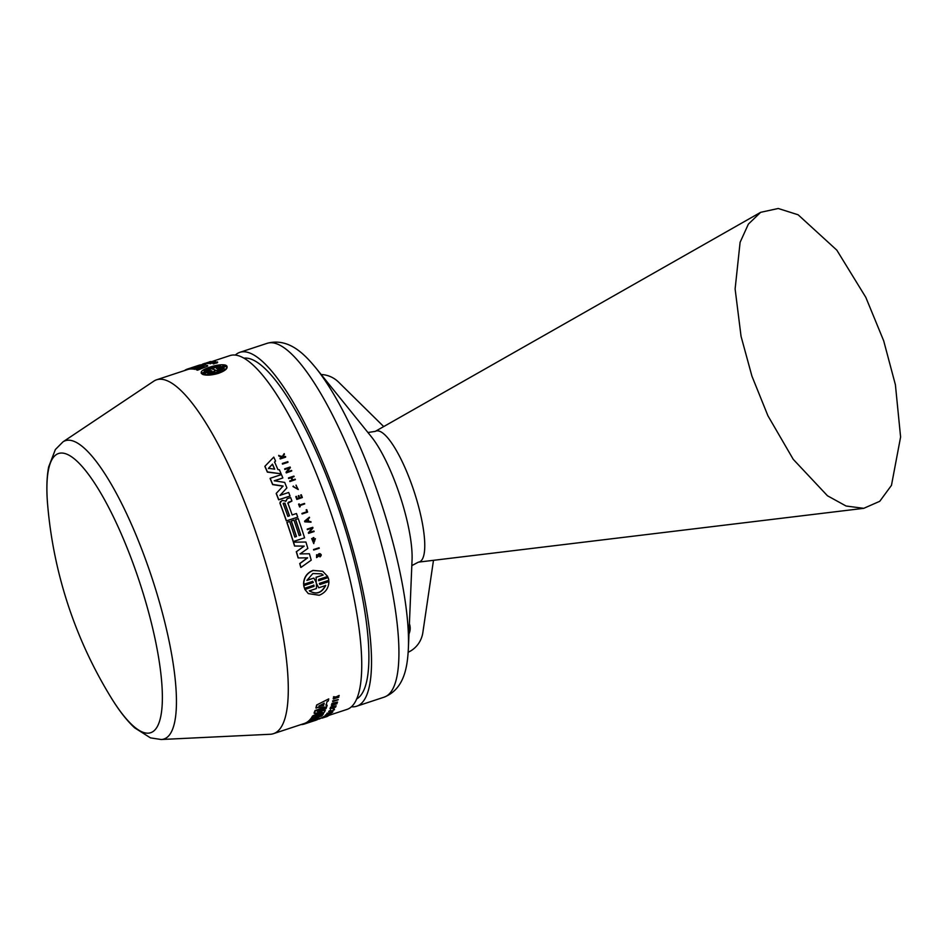 <?xml version="1.0" encoding="UTF-8"?>
<svg xmlns="http://www.w3.org/2000/svg" width="948" height="948" viewBox="0 0 948 948"><rect width="100%" height="100%" fill="white"/><g stroke="black" fill="none" stroke-linecap="round" stroke-linejoin="round"><path stroke-width="1.42" d="M883.69 340.818L895.398 384.746L900.6 437.016L891.464 485.352L879.768 501.291L863.758 508.329L846.078 506.019L827.462 495.768L793.227 459.306L767.939 415.793L751.93 376.143L741.052 336.327L735.115 288.962L740.104 242.309L748.375 224.119L760.663 212.316L778.237 208.489L798.133 214.793L836.823 250.154L865.808 297.34L883.69 340.818M408.991 633.845A13.308 12.881 66.2 0 0 409.406 623.748M244.122 358.154A179.682 44.793 71.7 0 1 339.408 511.102A179.682 44.793 71.7 0 1 356.543 699.032M332.831 701.366A186.874 46.582 71.7 0 1 332.772 701.579L332.57 701.129A186.341 46.452 -108.3 0 0 332.63 700.904L338.223 699.577L332.63 700.904M329.098 714.602L329.774 714.934L329.098 714.602A186.341 46.452 -108.3 0 1 328.66 714.91L323.754 716.534A186.341 46.452 -108.3 0 1 323.635 716.605L329.217 715.325A186.874 46.582 -108.3 0 0 329.774 714.934M325.958 715.313A186.874 46.582 71.7 0 1 325.365 715.882L325.188 715.385A186.341 46.452 -108.3 0 0 325.768 714.816L326.456 715.148L325.768 714.816M326.325 714.792L331.113 713.773L326.207 715.385A186.874 46.582 -108.3 0 0 326.456 715.148M332.203 711.427L332.878 711.747L332.203 711.427A186.341 46.452 -108.3 0 1 331.753 711.995L330.39 712.446M327.475 713.536A186.874 46.582 71.7 0 1 326.93 714.223L326.752 713.737A186.341 46.452 -108.3 0 0 327.297 713.038L327.972 713.37L327.297 713.038M327.937 713.251L329.3 712.801A186.341 46.452 -108.3 0 0 329.75 712.232L330.425 712.564L329.75 712.232M333.708 697.491L333.495 697.041A186.341 46.452 -108.3 0 0 333.554 696.744L333.767 697.183A186.874 46.582 71.7 0 1 333.708 697.491L336.516 697.728L333.447 698.735A186.874 46.582 71.7 0 1 333.4 698.972L333.186 698.522A186.341 46.452 -108.3 0 0 333.246 698.285L335.26 697.621M333.554 696.744L335.971 696.97L339.159 695.441A186.874 46.582 -108.3 0 1 339.1 695.749L337.014 697.112M337.227 696.97L338.851 696.958L337.192 697.503M333.258 708.772L333.447 709.258A186.874 46.582 71.7 0 1 333.352 709.448L333.151 708.962A186.341 46.452 -108.3 0 0 333.258 708.772L334.3 708.867L333.447 709.258C338.412 709.14 323.529 714.057 330.674 710.17L328.79 711.569L330.674 710.17A186.874 46.582 -108.3 0 1 330.579 710.36L329.3 711.379M330.094 708.239L330.283 708.725A186.874 46.582 71.7 0 1 330.212 708.891L330.011 708.417A186.341 46.452 -108.3 0 0 330.094 708.239L332.547 707.433A186.341 46.452 -108.3 0 0 332.689 707.125M330.781 707.599A186.874 46.582 71.7 0 1 330.698 707.777L330.508 707.303A186.341 46.452 -108.3 0 0 330.579 707.125L336.173 705.81L330.579 707.125M333.518 707.113L335.687 706.935L333.234 707.753A186.874 46.582 -108.3 0 0 333.649 706.805L336.102 705.999A186.874 46.582 -108.3 0 0 336.173 705.81M331.456 704.802L331.658 705.276A186.874 46.582 71.7 0 1 331.563 705.537L331.362 705.063A186.341 46.452 -108.3 0 0 331.456 704.802L334.146 703.38M332.12 703.854A186.874 46.582 71.7 0 1 332.049 704.068L331.859 703.606A186.341 46.452 -108.3 0 0 331.919 703.392L337.524 702.077L331.919 703.392M334.834 703.748L337.038 703.558L332.203 705.146L337.429 702.35A186.874 46.582 -108.3 0 0 337.524 702.077M321.964 718.157L326.847 716.593A186.874 46.582 -108.3 0 0 326.977 716.546L325.437 717.032A186.874 46.582 -108.3 0 0 326.053 716.759L327.913 716.107A186.874 46.582 -108.3 0 0 328.044 716.048L322.13 718.086A186.874 46.582 71.7 0 1 321.964 718.157L321.799 717.648A186.341 46.452 -108.3 0 0 321.953 717.577L323.766 716.961M325.851 704.874L327.19 705.217L326.053 705.336A186.874 46.582 -108.3 0 0 327.013 701.65L328.304 700.951A186.874 46.582 -108.3 0 0 328.731 698.889L316.632 705.016A186.341 46.452 -108.3 0 1 315.921 707.741L326.622 706.959A186.874 46.582 -108.3 0 0 327.19 705.217M47.684 505.296A147.023 36.652 71.7 0 1 74.169 458.725A147.023 36.652 71.7 0 1 138.301 578.268A147.023 36.652 71.7 0 1 160.473 717.778A147.023 36.652 71.7 0 1 111.106 697.621C93.674 669.217 79.632 639.248 69.003 607.692C57.828 574.417 50.718 540.289 47.684 505.284C46.334 490.377 46.653 477.614 48.632 466.997L55.363 449.542L63.018 441.827L153.754 381.191A186.341 46.452 71.7 0 1 156.657 379.769A186.341 46.452 71.7 0 1 257.702 537.883A186.341 46.452 71.7 0 1 273.38 733.693L304.332 723.478A186.341 46.452 -108.3 0 0 306.619 722.435L307.01 722.317M316.051 718.94L319.251 718.442L314.937 719.864A186.874 46.582 -108.3 0 0 317.45 717.482L321.893 715.906A186.874 46.582 -108.3 0 0 322.581 715.029L322.474 714.733M322.581 715.029L310.968 719.188A186.874 46.582 71.7 0 1 307.152 722.731L306.974 722.222A186.341 46.452 -108.3 0 0 310.778 718.691L311.584 718.252M315.921 716.807L317.805 716.167M319.618 714.354L323.541 713.607L314.926 716.451L324.358 712.197A186.874 46.582 -108.3 0 0 325.294 710.313L320.057 710.597M325.294 710.313L317.379 711.486L326.005 708.642A186.874 46.582 -108.3 0 0 326.515 707.279L315.234 711A186.874 46.582 71.7 0 1 314.286 713.417L322.142 712.161L312.781 716.463A186.874 46.582 71.7 0 1 311.608 718.311L311.418 717.826A186.341 46.452 -108.3 0 0 312.591 715.977L320.246 712.481M314.286 713.417L314.096 712.943A186.341 46.452 -108.3 0 0 315.032 710.538L325.401 707.113M313.824 586.397L304.983 589.49L308.301 593.602L304.806 589.372L313.824 586.397L313.776 585.082M308.301 593.602L319.203 595.249C325.401 592.773 328.648 588.21 328.92 581.586L319.914 584.561L319.358 583.411L328.814 580.294L328.565 578.932L328.162 577.616L318.706 580.733L318.658 579.418L327.664 576.443L322.687 571.253L313.16 570.483C307.022 573.007 303.87 577.616 303.727 584.335L312.733 581.361L313.29 582.522L303.834 585.639L304.486 588.317L303.668 585.532L313.124 582.404L312.567 581.254M303.727 584.335L303.55 584.229C303.716 577.522 306.868 572.912 312.994 570.4L322.687 571.253M318.54 580.626L328.162 577.616M319.737 584.442L328.92 581.586M299.983 553.881L309.404 553.762L300.137 553.905L307.839 548.442A186.874 46.582 -108.3 0 0 305.896 542.031L293.37 542.173A186.341 46.452 -108.3 0 1 294.555 546.012L304.19 546.119L296.428 551.7L304.047 546.119M296.428 551.7A186.874 46.582 71.7 0 1 298.264 557.945L307.638 557.851L299.876 563.61A186.874 46.582 71.7 0 1 300.943 567.437L300.789 567.378A186.341 46.452 -108.3 0 0 299.722 563.562L307.484 557.803M298.264 557.945L298.11 557.91A186.341 46.452 -108.3 0 0 296.286 551.689M313.196 537.694A186.874 46.582 71.7 0 1 314.274 541.178L314.132 541.178A186.341 46.452 -108.3 0 0 313.065 537.694L313.859 537.575L313.065 537.694M313.776 543.619L311.691 538.559L313.776 543.619L313.859 537.575M313.764 543.062L315.376 538.665M309.143 532.598L313.942 531.034L309.119 532.622L312.959 527.977A186.874 46.582 -108.3 0 0 312.745 527.301L307.211 529.114A186.341 46.452 -108.3 0 1 307.377 529.624L312.33 528L308.491 532.646L312.2 528.036M308.491 532.646A186.874 46.582 71.7 0 1 308.704 533.321L308.574 533.345A186.341 46.452 -108.3 0 0 308.361 532.669M319.772 556.358L319.298 554.189L318.433 556.322L316.573 557.614L316.573 554.722A186.874 46.582 -108.3 0 1 316.715 555.196L317.26 557.128L318.066 554.45L320.14 553.668L319.156 553.703C321.573 554.07 321.87 555.125 320.057 556.879L319.903 556.832A186.341 46.452 -108.3 0 0 319.772 556.358L320.59 554.734M316.573 557.614L316.573 554.722M313.539 549.532L319.085 547.766L313.539 549.532A186.341 46.452 -108.3 0 1 313.681 550.03L319.239 548.276A186.874 46.582 -108.3 0 0 319.085 547.766M212.352 361.389L230.103 355.547A186.341 46.452 71.7 0 1 331.148 513.65A186.341 46.452 71.7 0 1 346.826 709.471L329.371 715.219M304.687 521.116A186.874 46.582 71.7 0 1 304.924 521.803L311.051 522.17L304.806 521.862A186.341 46.452 -108.3 0 0 304.569 521.175L309.368 517.193L304.569 521.175M293.169 541.557A186.341 46.452 -108.3 0 0 288.654 527.669A186.341 46.452 -108.3 0 0 286.877 522.455L286.983 522.384A186.874 46.582 71.7 0 1 293.311 541.545L293.169 541.557M273.38 733.693A186.341 46.452 71.7 0 1 270.204 734.273L161.184 739.511A157.095 39.164 71.7 0 0 150.649 573.931A157.095 39.164 71.7 0 0 63.018 441.827M300.635 535.087A186.341 46.452 -108.3 0 0 297.269 524.825A186.341 46.452 -108.3 0 0 295.492 519.611L295.61 519.54A186.874 46.582 71.7 0 1 300.765 535.063L299.106 535.584M296.333 536.509A186.341 46.452 -108.3 0 0 292.968 526.247A186.341 46.452 -108.3 0 0 291.19 521.033L291.297 520.962A186.874 46.582 71.7 0 1 296.463 536.485L294.804 537.006M433.485 560.315L422.855 632.529A26.615 25.774 -113.8 0 1 408.173 652.248M235.365 355.026A186.341 46.452 71.7 0 1 239.891 352.312A186.341 46.452 71.7 0 1 342.37 514.728A186.341 46.452 71.7 0 1 356.626 706.236A186.341 46.452 71.7 0 1 351.364 706.758M321.159 374.519A26.615 25.774 -113.8 0 1 338.59 382.127L383.715 426.588M210.077 363.297L215.48 361.52L210.231 363.807A186.341 46.452 -108.3 0 0 210.077 363.783L209.935 363.274A186.874 46.582 71.7 0 1 210.077 363.297L210.231 363.807M215.575 362.835C217.981 362.231 218.301 362.326 216.523 363.108A186.341 46.452 -108.3 0 0 216.381 363.072L212.992 363.712M214.9 363.333L212.85 363.203A186.874 46.582 -108.3 0 1 212.992 363.25L215.421 362.326C217.862 361.721 218.182 361.804 216.381 362.61L216.523 363.108M209.769 362.385L208.524 362.8M207.47 363.143L205.633 363.759A186.341 46.452 -108.3 0 0 205.455 363.783L205.289 363.285A186.874 46.582 71.7 0 1 205.467 363.25L205.633 363.759M205.432 363.712L204.673 363.961A186.341 46.452 -108.3 0 0 204.543 363.996L201.201 364.802A186.874 46.582 -108.3 0 0 198.725 365.336L196.058 366.212A186.874 46.582 71.7 0 1 197.587 365.821L195.928 366.366A186.874 46.582 -108.3 0 0 194.411 366.757L191.757 367.634A186.874 46.582 71.7 0 1 193.274 367.243L191.626 367.788A186.874 46.582 -108.3 0 0 190.098 368.18L187.443 369.056A186.874 46.582 71.7 0 1 189.92 368.523L190.074 369.033A186.341 46.452 -108.3 0 0 187.609 369.554L156.657 379.769M209.864 362.669C220.031 359.695 204.732 365.134 208.465 363.155M197.385 369.684L207.707 366.082L197.528 370.194A186.341 46.452 -108.3 0 0 196.355 369.779L196.212 369.27A186.874 46.582 71.7 0 1 197.385 369.684L197.528 370.194M199.376 368.002L194.66 369.329A186.341 46.452 -108.3 0 0 192.859 369.033L191.283 368.962A186.341 46.452 -108.3 0 0 190.24 369.009L190.086 368.511A186.874 46.582 71.7 0 1 191.129 368.452L191.283 368.962M207.565 365.584A186.874 46.582 -108.3 0 0 205.657 365.075L196.39 367.729L204.116 364.826L202.73 365.904M226.928 366.189L227.046 366.686C227.484 368.843 224.664 371.047 218.561 373.299C212.127 375.183 206.972 375.609 203.109 374.579L202.991 374.093C206.854 375.124 212.008 374.697 218.455 372.825C224.558 370.561 227.378 368.345 226.928 366.189L217.234 368.95L226.797 366.236M203.014 374.176L201.438 373.239L202.481 374.353M287.931 462.34L282.528 464.117A186.341 46.452 -108.3 0 0 282.326 463.667L282.386 463.442A186.874 46.582 71.7 0 1 282.587 463.904L287.931 462.34M302.211 513.887L307.602 512.11L302.092 513.97A186.341 46.452 -108.3 0 0 301.914 513.461L302.033 513.389A186.874 46.582 71.7 0 1 302.211 513.887L302.092 513.97M306.808 511.813A186.341 46.452 -108.3 0 0 306.145 509.906L306.251 509.823A186.874 46.582 71.7 0 1 306.939 511.766L302.033 513.389M300.089 506.789L299.604 506.955A186.341 46.452 -108.3 0 0 298.596 504.194L298.703 504.087A186.874 46.582 71.7 0 1 299.71 506.848L300.089 506.789M300.196 506.694A186.874 46.582 -108.3 0 0 299.793 505.557L304.699 503.933L299.805 505.616M296.937 499.312L302.341 497.534L296.843 499.43A186.341 46.452 -108.3 0 0 295.8 496.669L295.894 496.539A186.874 46.582 71.7 0 1 296.937 499.312L296.843 499.43M299.082 498.056A186.341 46.452 -108.3 0 0 298.253 495.863L298.347 495.733A186.874 46.582 71.7 0 1 299.201 498.008L297.245 498.66A186.874 46.582 -108.3 0 0 296.392 496.373L295.894 496.539M301.535 497.25A186.341 46.452 -108.3 0 0 300.706 495.046L300.8 494.927A186.874 46.582 71.7 0 1 301.654 497.202L299.698 497.854A186.874 46.582 -108.3 0 0 298.845 495.567L298.347 495.733M285.621 457.149L280.217 458.939A186.341 46.452 -108.3 0 0 280.016 458.488L280.063 458.251A186.874 46.582 71.7 0 1 280.264 458.702L285.621 457.149M283.085 457.469L278.961 456.154A186.341 46.452 -108.3 0 0 278.712 455.609L282.303 456.521L284.187 453.654A186.874 46.582 -108.3 0 1 284.436 454.199L282.812 456.687L285.466 456.462A186.874 46.582 -108.3 0 1 285.668 456.912M284.436 454.199L282.765 456.924M296.25 485.862A186.341 46.452 -108.3 0 0 296.013 485.269L298.253 489.535L292.979 486.525L293.323 486.028A186.874 46.582 -108.3 0 1 293.56 486.608L297.802 489.215L296.333 485.708L297.755 489.298M298.253 489.535L292.979 486.525M289.969 481.406L295.373 479.629L289.887 481.584A186.341 46.452 -108.3 0 0 289.697 481.098L289.78 480.932A186.874 46.582 71.7 0 1 289.969 481.406L289.887 481.584M292.103 480.162A186.341 46.452 -108.3 0 0 291.107 477.733L288.654 478.539A186.341 46.452 -108.3 0 0 288.453 478.065L288.536 477.887A186.874 46.582 71.7 0 1 288.725 478.361L288.654 478.539M295.373 479.629A186.874 46.582 -108.3 0 0 295.172 479.143L292.719 479.961A186.874 46.582 -108.3 0 0 291.676 477.389L294.129 476.583L291.735 477.519M289.531 467.933L284.85 469.485A186.341 46.452 -108.3 0 0 284.649 469.023L284.72 468.81A186.874 46.582 71.7 0 1 284.921 469.272L289.744 467.684L286.106 472.08A186.874 46.582 71.7 0 1 286.379 472.708L286.308 472.898A186.341 46.452 -108.3 0 0 286.047 472.282L286.106 472.08M286.379 472.708L291.771 470.931A186.874 46.582 -108.3 0 0 291.581 470.457L286.746 472.045L290.384 467.648L286.687 472.246M291.771 470.931L286.308 472.898M267.431 471.914L281.118 473.81L267.372 472.128A186.341 46.452 -108.3 0 0 264.895 466.487L264.942 466.25A186.874 46.582 71.7 0 1 267.431 471.914L267.372 472.128M281.118 473.81A186.874 46.582 -108.3 0 0 279.411 469.793L277.918 469.592A186.874 46.582 -108.3 0 0 274.565 461.96L275.477 461.202L274.517 462.186M288.453 502.286L291.937 501.042L287.777 503.246M291.937 501.042A186.874 46.582 -108.3 0 0 290.633 497.558L287.244 498.672L286 501.125L282.089 500.378L279.992 502.985A186.874 46.582 71.7 0 1 286.45 520.843L297.731 517.122L286.343 520.914A186.341 46.452 -108.3 0 0 279.897 503.104L280.454 501.575M285.597 501.35L287.244 498.672M278.748 499.679L289.934 496.1L278.653 499.821A186.341 46.452 -108.3 0 0 276.2 493.505L276.283 493.351A186.874 46.582 71.7 0 1 278.748 499.679L278.653 499.821M283.025 486.206L272.645 484.618A186.341 46.452 -108.3 0 0 270.097 478.491L270.168 478.302A186.874 46.582 71.7 0 1 272.716 484.44L272.645 484.618M290.017 495.958A186.874 46.582 -108.3 0 0 288.678 492.474L280.063 495.318L286.889 487.912A186.874 46.582 -108.3 0 0 284.684 482.414L274.233 480.79L282.848 477.946L274.565 480.837M286.889 487.912L279.968 495.46M215.48 361.52A186.874 46.582 -108.3 0 0 215.338 361.496L209.935 363.274M201.26 365.004L202.54 364.577M213.833 363.973L212.85 363.203M215.717 362.871L214.912 362.634M216.381 363.072L216.239 362.563A186.874 46.582 71.7 0 1 216.381 362.61C218.182 361.804 217.862 361.721 215.421 362.326M210.966 361.769L210.871 361.472A186.874 46.582 -108.3 0 0 210.74 361.496L209.982 361.745M209.946 361.662A186.874 46.582 -108.3 0 0 209.781 361.709L204.543 363.996M204.507 363.451L205.289 363.285M205.467 363.25L210.871 361.472M208.311 362.646C204.578 364.636 219.877 359.185 209.698 362.16A186.874 46.582 71.7 0 1 210.657 362.148L211.084 362.006A186.874 46.582 -108.3 0 0 210.29 362.018L208.477 362.646A186.874 46.582 -108.3 0 0 208.311 362.646L207.612 363.594M213.466 361.792L209.828 362.563M210.29 362.018L212.779 361.449M202.576 364.127L204.389 363.511M195.241 366.509A186.874 46.582 71.7 0 1 196.058 366.212M190.939 367.931A186.874 46.582 71.7 0 1 191.757 367.634M187.443 369.056A186.874 46.582 71.7 0 0 185.144 370.099L185.227 370.348M189.92 368.523L201.201 364.802M204.116 364.826A186.874 46.582 -108.3 0 0 202.327 364.731L190.086 368.511M191.129 368.452L200.526 365.632L192.705 368.523A186.874 46.582 71.7 0 1 194.518 368.819L194.66 369.329M194.518 368.819L203.915 366.189L196.212 369.27M202.362 373.856L211.819 370.739L202.991 374.093M226.691 365.833L225.778 365.217L216.31 368.334L225.245 365.395M225.162 365.016C221.382 364.352 216.298 365.063 209.899 367.125C203.749 369.199 200.858 371.13 201.213 372.908L201.332 373.405M201.272 373.216L210.314 370.312M210.219 369.933L201.438 373.239M287.991 462.114A186.874 46.582 -108.3 0 0 287.789 461.664L282.386 463.442M307.602 512.11A186.874 46.582 -108.3 0 0 306.749 509.657L306.251 509.823M304.699 503.933A186.874 46.582 -108.3 0 0 304.509 503.435L299.604 505.059A186.874 46.582 -108.3 0 0 299.189 503.921L298.703 504.087M316.727 557.128L319.002 553.668M320.033 554.165L319.298 554.189M302.341 497.534A186.874 46.582 -108.3 0 0 301.298 494.761L300.8 494.927M278.759 455.36A186.874 46.582 71.7 0 1 279.008 455.917L278.961 456.154M280.063 458.251L283.132 457.232L279.008 455.917M296.096 485.115A186.874 46.582 71.7 0 1 296.333 485.708M294.129 476.583A186.874 46.582 -108.3 0 0 293.927 476.097L288.536 477.887M288.725 478.361L291.107 477.733M291.178 477.555A186.874 46.582 71.7 0 1 292.233 480.126L289.78 480.932M308.704 533.321L314.108 531.544A186.874 46.582 -108.3 0 0 313.942 531.034M312.745 527.301L307.211 529.114M290.384 467.648A186.874 46.582 -108.3 0 0 290.124 467.032L284.72 468.81M314.274 541.178L314.7 541.035A186.874 46.582 -108.3 0 0 313.812 538.132L313.847 543.074L312.011 539.163A186.874 46.582 -108.3 0 0 311.821 538.547M311.051 522.17A186.874 46.582 -108.3 0 0 310.861 521.613L308.941 521.507A186.874 46.582 -108.3 0 0 308.076 518.971L309.558 517.75A186.874 46.582 -108.3 0 0 309.368 517.193M275.524 460.965A186.874 46.582 -108.3 0 0 273.771 457.102L264.942 466.25M293.311 541.545L304.592 537.824A186.874 46.582 -108.3 0 0 298.264 518.663L295.61 519.54M300.765 535.063L299.118 535.608A186.874 46.582 -108.3 0 0 293.951 520.085L291.297 520.962M296.463 536.485L294.804 537.03A186.874 46.582 -108.3 0 0 289.65 521.507L286.983 522.384M297.731 517.122A186.874 46.582 -108.3 0 0 296.475 513.52L292.162 514.942A186.874 46.582 -108.3 0 0 287.872 503.127L288.512 502.179L287.872 503.127M282.848 477.946A186.874 46.582 -108.3 0 0 281.449 474.581L270.168 478.302M272.716 484.44L283.108 486.04L276.283 493.351M300.943 567.437L311.228 560.161A186.874 46.582 -108.3 0 0 309.404 553.762M293.501 542.161A186.874 46.582 71.7 0 1 294.698 546.012L294.555 546.012M294.698 546.012L298.122 546.06M304.486 588.317L313.942 585.2L313.989 586.516M304.498 723.988L307.164 723.111A186.874 46.582 -108.3 0 0 309.463 722.068L306.796 722.945A186.874 46.582 71.7 0 1 304.498 723.988A186.874 46.582 71.7 0 1 302.021 724.521L301.784 724.319M301.855 724.533A186.874 46.582 71.7 0 1 300.99 724.58M311.608 718.311L322.889 714.602A186.874 46.582 -108.3 0 0 323.541 713.607M315.957 716.889L316.596 717.328M307.152 722.731L318.433 719.011A186.874 46.582 -108.3 0 0 319.251 718.442M318.078 719.224L315.423 720.101A186.874 46.582 71.7 0 1 313.113 721.144L315.779 720.267A186.874 46.582 -108.3 0 0 318.078 719.224L318.042 719.129M313.113 721.144A186.874 46.582 71.7 0 1 312.283 721.392M313.764 720.646L311.11 721.523A186.874 46.582 71.7 0 1 308.811 722.566L311.465 721.689A186.874 46.582 -108.3 0 0 313.764 720.646L313.729 720.551M308.811 722.566A186.874 46.582 71.7 0 1 307.97 722.803M328.731 698.889L316.632 705.016M316.833 705.466A186.874 46.582 71.7 0 1 316.122 708.203M332.049 704.068L336.884 702.468L331.658 705.276M331.563 705.537L336.967 703.748A186.874 46.582 -108.3 0 0 337.038 703.558M320.009 718.311L325.567 717.008M320.009 718.774L319.121 718.608M319.251 719.011A186.874 46.582 71.7 0 1 319.073 719.034L321.81 717.719M330.212 708.891L335.604 707.113A186.874 46.582 -108.3 0 0 335.687 706.935M330.698 707.777L333.151 706.971A186.874 46.582 71.7 0 1 332.736 707.907L332.547 707.433M332.736 707.907L330.283 708.725M330.579 710.36C325.437 713.263 336.718 709.554 333.352 709.448L333.98 709.554M333.4 698.972L338.791 697.195A186.874 46.582 -108.3 0 0 338.851 696.958M335.971 696.97L339.159 695.441M333.767 697.183L336.173 697.42M326.93 714.223L332.333 712.446A186.874 46.582 -108.3 0 0 332.878 711.747M332.381 711.912A186.874 46.582 71.7 0 1 331.93 712.493L331.753 711.995M331.93 712.493L329.975 713.133A186.874 46.582 -108.3 0 0 330.425 712.564M329.928 712.73A186.874 46.582 71.7 0 1 329.477 713.299L329.3 712.801M329.477 713.299L327.522 713.951A186.874 46.582 -108.3 0 0 327.972 713.37M325.365 715.882L325.863 715.716A186.874 46.582 -108.3 0 0 326.1 715.491L331.018 713.868A186.874 46.582 -108.3 0 0 331.113 713.773M329.276 715.1A186.874 46.582 71.7 0 1 328.838 715.42L328.66 714.91M328.838 715.42L323.754 716.534M332.772 701.579L338.175 699.802A186.874 46.582 -108.3 0 0 338.223 699.577M213.916 369.424L211.143 368.784L204.14 371.095C207.565 368.18 212.992 366.39 220.434 365.727L213.43 368.037L213.916 369.424L213.43 368.037M217.033 370.431L224.036 368.12C220.73 371.533 215.303 373.322 207.742 373.5L214.746 371.189L214.212 369.625L217.151 370.917L214.331 370.111L214.852 371.675L214.212 369.625M307.709 519.279A186.874 46.582 71.7 0 1 308.456 521.483L305.268 521.305L307.709 519.279M274.707 469.153L268.474 468.324L272.491 464.117A186.874 46.582 71.7 0 1 274.707 469.153M283.227 503.637L284.886 503.092A186.874 46.582 71.7 0 1 289.507 515.819L287.848 516.364A186.874 46.582 -108.3 0 0 283.227 503.637L283.428 503.187M316.217 582.51L313.883 578.102L306.879 580.413L312.876 573.528L321.538 573.848L323.185 575.045L316.17 577.356L316.217 582.51M318.729 587.796L325.733 585.485C321.668 593.199 316.241 594.989 309.427 590.853L316.431 588.554L316.431 583.364L318.729 587.796L316.253 583.245M310.103 591.422L309.427 590.853M314.973 718.134A186.874 46.582 71.7 0 1 312.283 720.741L310.636 721.286A186.874 46.582 -108.3 0 0 313.326 718.679L314.973 718.134M323.576 705.608L318.765 706.106L324.216 703.179A186.874 46.582 71.7 0 1 323.576 705.608L319.867 705.525M218.561 366.343L205.088 370.786M224.155 368.606L217.151 370.917M214.852 371.675L209.283 373.512M307.602 519.374A186.341 46.452 71.7 0 1 308.313 521.471M268.414 468.537L272.491 464.117M272.443 464.342A186.341 46.452 71.7 0 1 274.541 469.13M284.886 503.092L284.779 503.21A186.341 46.452 71.7 0 1 289.377 515.866M284.779 503.21L283.132 503.755M313.883 578.102L306.939 580.247M316.051 582.404L316.17 577.356M323.185 575.045L321.609 573.896M316.004 577.249L323.173 575.045M309.261 590.734C316.063 594.846 321.491 593.057 325.555 585.354M314.226 718.3A186.341 46.452 71.7 0 1 312.105 720.243M323.849 703.38A186.341 46.452 71.7 0 1 323.375 705.158M760.663 212.316L375.278 431.376A68.931 17.183 71.7 0 1 413.447 489.524A68.931 17.183 71.7 0 1 418.412 562.14L863.758 508.329M315.874 367.966A177.122 44.153 -108.3 0 1 408.375 648.468L412.048 560.114A77.855 19.41 -108.3 0 0 371.391 436.803L315.862 367.954C305.493 355.464 289.389 337.37 267.3 343.271A186.341 46.452 71.7 0 1 369.779 505.687A186.341 46.452 71.7 0 1 384.023 697.195L356.626 706.236M375.278 431.376L367.931 432.513M418.412 562.14L411.823 565.612M408.375 648.468C407.474 664.678 405.294 688.817 384.023 697.195M267.3 343.271L239.891 352.312M111.106 697.621C118.903 710.408 126.748 720.48 134.663 727.839L150.448 737.864L161.184 739.511"/></g></svg>
